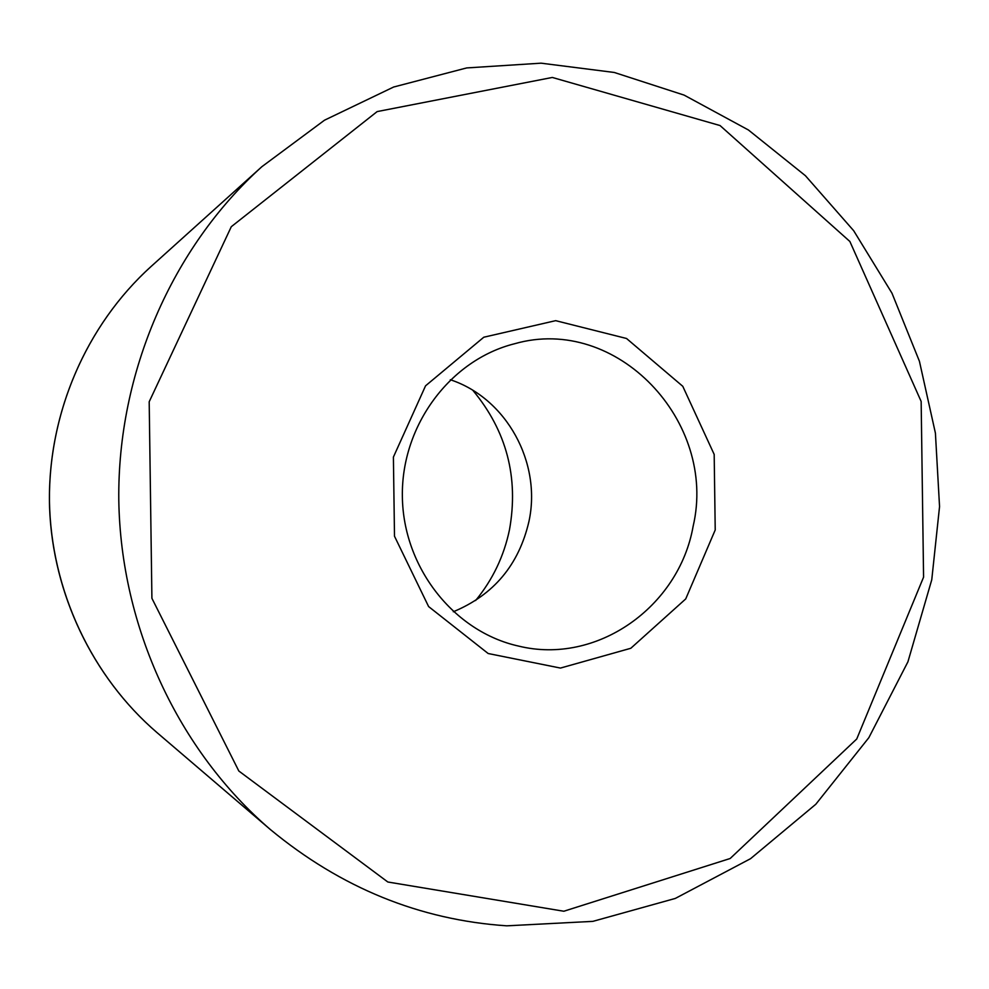 <?xml version="1.0" encoding="UTF-8"?>
<svg xmlns="http://www.w3.org/2000/svg" width="989" height="989" viewBox="0 0 989 989"><rect width="100%" height="100%" fill="white"/><g stroke="black" fill="none" stroke-linecap="round" stroke-linejoin="round"><path stroke-width="1.48" d="M453.308 611.758C493.647 594.958 518.854 564.88 528.93 521.524C541.799 462.79 506.553 398.246 450.316 379.727M475.61 600.521C492.72 579.715 504.019 556.065 509.52 529.56C518.792 477.353 506.591 430.957 472.903 390.383M693.128 526.284C717.73 421.549 616.679 314.465 514.676 343.727C450.391 359.724 401.25 425.332 402.362 496.379C403.079 567.426 453.889 631.748 518.557 646.077C596.701 665.337 678.986 606.925 693.128 526.284M715.22 529.956L714.182 454.421L682.781 386.303L626.532 338.485L555.67 320.659L483.794 337.224L425.554 385.821L393.399 457.079L394.5 536.236L428.608 606.566L488.17 653.519L560.466 668.07L630.809 648.277L685.723 598.926L715.22 529.956M151.07 266.498L261.9 166.671C172.098 247.782 117.431 372.581 118.791 500.026C120.707 627.459 178.564 750.812 270.43 829.586L157.066 732.651C91.495 676.352 50.822 589.938 49.45 500.916C48.523 411.881 86.97 324.454 151.07 266.498C85.338 325.913 46.755 416.184 49.561 507.295C52.664 594.068 93.028 677.65 157.066 732.651M923.578 577.143L921.155 401.447L849.885 241.489L720.054 125.554L552.307 77.451L377.155 111.584L231.29 226.704L149.191 401.769L151.91 598.308L238.831 771.012L387.824 882.003L563.829 911.24L730.166 858.501L856.734 739.006L923.578 577.143M261.9 166.671L324.516 120.188L393.634 87.02L466.672 67.932L541.057 63.172L614.305 72.469L684.104 95.105L748.413 129.979L805.429 175.721L853.68 230.709L891.979 293.201L919.436 361.306L935.409 433.095L939.55 506.578L931.762 579.752L907.927 661.802L868.837 737.695L815.801 804.267L750.552 858.687L675.302 898.432L592.868 921.365L506.751 925.828C419.781 919.955 341.007 887.875 270.43 829.586"/></g></svg>
